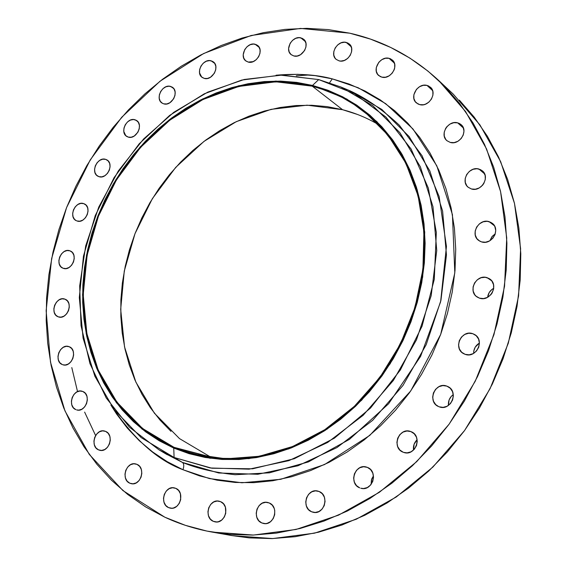 <?xml version="1.0" encoding="UTF-8"?>
<svg xmlns="http://www.w3.org/2000/svg" width="567" height="567" viewBox="0 0 567 567"><rect width="100%" height="100%" fill="white"/><g stroke="black" fill="none" stroke-linecap="round" stroke-linejoin="round"><path stroke-width="0.85" d="M64.978 299.17C74.015 302.112 67.041 320.497 58.266 316.833L61.03 317.144L64.036 316.117L66.665 313.842L68.515 310.673L69.302 307.087L68.905 303.643L67.381 300.857L64.978 299.17L62.058 298.823L59.067 299.858L56.459 302.133L54.623 305.287L53.837 308.845L54.219 312.282L55.722 315.068L58.11 316.776C49.074 313.7 56.218 295.364 64.964 299.163L64.978 299.17M69.245 346.728C78.189 349.811 71.683 368.061 62.802 364.751L65.262 365.006L68.302 364.014L70.967 361.746L72.838 358.535L73.632 354.892L73.221 351.37L71.683 348.499L69.245 346.728L66.289 346.317L63.256 347.323L60.619 349.584L58.762 352.773L57.969 356.395L58.358 359.903L59.882 362.774L62.299 364.567C53.348 361.356 60.038 343.141 68.898 346.6L69.245 346.728M82.86 391.499C91.804 394.717 85.695 412.925 76.665 409.92L78.848 410.125L81.953 409.168L84.66 406.893L86.56 403.647L87.361 399.933L86.935 396.319L85.355 393.356L82.86 391.499L79.848 391.024L76.765 391.995L74.071 394.271L72.186 397.495L71.392 401.181L71.796 404.788L73.356 407.751L75.836 409.629C66.878 406.27 73.178 388.09 82.194 391.258L82.86 391.499M105.639 431.402C114.662 434.769 108.892 453.012 99.657 450.262L98.516 449.865L101.613 450.425L104.789 449.496L107.553 447.207L109.488 443.911L110.289 440.112L109.835 436.406L108.205 433.344L105.639 431.402L102.549 430.863L99.388 431.813L96.638 434.102L94.717 437.377L93.916 441.147L94.356 444.84L95.965 447.902L98.516 449.865C89.473 446.357 95.454 428.142 104.668 431.062L105.639 431.402M136.987 464.359C146.173 467.86 140.666 486.224 131.183 483.658L129.758 483.19L132.954 483.807L136.222 482.886L139.057 480.575L141.034 477.223L141.835 473.346L141.346 469.533L139.638 466.379L136.987 464.359L133.798 463.771L130.545 464.699L127.731 467.01L125.768 470.334L124.967 474.189L125.442 477.981L127.121 481.142L129.758 483.19C120.544 479.54 126.285 461.184 135.754 463.941L136.987 464.359M175.848 488.371C185.281 492 179.937 510.583 170.15 508.117L168.505 507.585L171.872 508.245L168.505 507.585L171.815 508.245L173.53 507.982L176.741 506.331L179.25 503.397L180.689 499.633L180.391 493.715L178.605 490.469L175.848 488.371L172.538 487.74L169.186 488.662L166.294 491.001L164.295 494.389L163.487 498.329L164.005 502.213L165.77 505.466L168.505 507.585C159.036 503.801 164.636 485.217 174.423 487.896L175.848 488.371M220.648 501.689C230.415 505.431 225.113 524.333 214.964 521.846L213.206 521.286L216.807 521.966L213.206 521.286L216.637 521.973L218.408 521.718L221.718 520.045L224.298 517.054L225.758 513.22L225.397 507.174L223.518 503.843L220.648 501.689L217.218 501.03L213.745 501.958L210.768 504.325L208.727 507.784L207.926 511.795L208.493 515.772L210.35 519.103L213.206 521.286C203.39 517.38 208.975 498.464 219.124 501.193L220.648 501.689M269.275 502.979C279.481 506.813 274.038 526.148 263.485 523.476L261.748 522.923L265.292 523.625L261.748 522.923L265.306 523.625L267.142 523.362L270.551 521.661L273.202 518.628L274.676 514.723L274.747 510.548L274.251 508.564L272.273 505.176L269.275 502.979L265.717 502.305L262.131 503.241L259.069 505.658L256.986 509.173L256.199 513.263L256.816 517.31L258.765 520.704L261.748 522.923C251.479 518.911 257.248 499.548 267.808 502.497L269.275 502.979M319.164 491.511C329.909 495.423 324.09 515.332 313.076 512.256L311.552 511.76L315.245 512.462L318.959 511.512L322.134 509.046L324.274 505.452L325.054 501.271L324.352 497.153L322.283 493.722L319.164 491.511L315.472 490.845L311.779 491.816L308.632 494.268L306.513 497.84L305.733 501.993L306.414 506.09L308.455 509.52L311.552 511.76C300.737 507.656 306.917 487.719 317.938 491.1L319.164 491.511M367.381 467.378C378.763 471.361 372.271 491.972 360.782 488.23L363.525 488.541L367.345 487.549L370.591 485.04L372.76 481.39L373.525 477.173L372.767 473.027L370.605 469.589L367.381 467.378L363.575 466.74L359.776 467.747L356.558 470.256L354.403 473.87L353.638 478.066L354.375 482.191L356.508 485.636L359.719 487.868C348.244 483.686 355.148 463.041 366.636 467.116L367.381 467.378M410.884 431.593C423.01 435.626 415.483 457.052 403.569 452.367L407.099 452.856L411.004 451.821L414.307 449.262L416.511 445.577L417.262 441.339L416.454 437.185L414.208 433.769L410.884 431.593L406.986 430.998L403.109 432.061L399.834 434.613L397.651 438.27L396.9 442.48L397.68 446.605L399.891 450.035L403.201 452.232C390.982 447.987 398.955 426.526 410.848 431.586L410.884 431.593M446.817 386.113L447.654 386.453C459.305 391.301 450.765 411.692 439.127 406.794L443.103 407.361L447.065 406.263L450.411 403.661L452.622 399.955L453.359 395.716L452.509 391.591L450.212 388.218L446.817 386.113L442.848 385.574L438.908 386.694L435.598 389.288L433.401 392.966L432.656 397.176L433.486 401.28L435.754 404.654L438.638 406.596C426.717 402.01 435.002 381.293 446.817 386.113L448.454 386.878L446.817 386.113M472.779 333.694L474.515 334.473C485.21 339.952 476.294 358.791 465.117 354.325L469.129 354.814L473.119 353.652L476.486 351.016L478.697 347.309L479.427 343.092L478.548 339.023L476.216 335.721L472.779 333.694L468.774 333.233L464.805 334.41L461.474 337.039L459.277 340.724L458.547 344.906L459.398 348.96L461.701 352.27L465.117 354.325L463.714 353.716C452.742 348.464 461.425 329.307 472.779 333.694L476.053 335.579L472.779 333.694M487.124 277.681L489.647 278.893C499.329 284.811 490.186 302.19 479.512 298.164L483.523 298.575L487.514 297.356L490.873 294.691L492.149 292.933L493.637 288.922L493.552 284.762L491.901 281.09L488.952 278.468L485.161 277.284L481.092 277.724L477.379 279.715L474.565 282.94L473.084 286.923L473.154 291.055L474.77 294.727L476.089 296.201L479.512 298.164L477.308 297.129C467.35 291.417 476.28 273.733 487.124 277.681L491.674 280.793L487.124 277.681M489.108 221.647L492.199 223.214C500.973 229.337 491.759 245.518 481.567 241.903L485.543 242.222L489.505 240.947L492.829 238.268L495.019 234.596L495.728 230.493L494.849 226.587L493.85 224.901L490.923 222.384L487.159 221.3L483.127 221.81L479.441 223.83L476.656 227.048L475.189 230.989L475.259 235.043L476.861 238.615L479.76 241.152L481.567 241.903L478.761 240.507C469.731 234.554 478.761 218.104 489.108 221.647L494.445 225.808L489.108 221.647M478.938 169.037L482.354 170.823C490.398 176.968 481.227 192.263 471.475 188.988L475.387 189.229L479.285 187.911L482.567 185.232L483.807 183.502L485.267 179.59L485.189 175.6L483.587 172.134L480.717 169.724L477.017 168.732L473.048 169.299L469.419 171.34L466.669 174.544L465.216 178.421L465.28 182.39L466.854 185.856L468.144 187.223L471.475 188.988L468.307 187.365C460.035 181.369 469.037 165.833 478.938 169.037L484.629 173.899L478.938 169.037M457.647 122.841L461.184 124.712C468.703 130.743 459.66 145.435 450.29 142.437L454.11 142.615L457.923 141.268L461.134 138.596L463.26 135.017L463.962 131.069L463.14 127.369L460.921 124.485L459.39 123.486L457.647 122.841L453.834 122.692L450.042 124.06L446.853 126.717L445.641 128.418L444.209 132.224L444.259 136.101L445.782 139.454L447.037 140.772L450.29 142.437L446.973 140.722C439.255 134.818 448.143 119.92 457.647 122.841L463.402 128.014L457.647 122.841M426.972 85.404L430.459 87.24C437.632 93.08 428.758 107.411 419.715 104.626L423.429 104.746L425.314 104.243L428.808 102.195L431.473 99.048L432.89 95.284L432.848 91.485L431.359 88.225L428.652 86.014L426.972 85.404L423.258 85.312L419.573 86.694L416.462 89.331L413.86 94.739L413.889 98.523L415.349 101.776L418.035 104.009L419.715 104.626L416.426 102.932C409.076 97.205 417.801 82.697 426.972 85.404L432.593 90.543L426.972 85.404M389.04 58.316L392.357 60.031C399.331 65.63 390.656 79.798 381.882 77.155L385.475 77.232L389.075 75.865L392.13 73.249L394.171 69.791L394.703 67.905L394.689 64.191L393.271 61.03L390.663 58.89L389.04 58.316L385.447 58.259L381.867 59.641L378.841 62.25L376.29 67.558L376.29 71.251L377.686 74.412L380.266 76.566L381.882 77.155L378.749 75.56C371.619 70.067 380.159 55.75 389.04 58.316L394.405 63.157L389.04 58.316M346.203 42.405L349.272 43.957C356.161 49.279 347.684 63.433 339.144 60.875L340.845 61.087L344.396 60.421L347.684 58.415L350.215 55.368L351.597 51.753L351.611 48.124L350.264 45.034L347.769 42.957L344.502 42.206L340.965 42.894L337.698 44.899L335.189 47.933L333.821 51.519L333.786 55.134L335.111 58.217L336.224 59.415L339.144 60.875L336.245 59.429C329.221 54.205 337.571 39.924 346.203 42.405L351.228 46.785L346.203 42.405M300.815 37.84L303.579 39.194C310.475 44.24 302.197 58.5 293.848 55.97L297.2 56.02L300.574 54.68L304.578 50.548L305.939 46.997L305.989 43.439L304.713 40.406L302.324 38.379L299.178 37.649L295.761 38.322L292.586 40.3L290.141 43.276L288.589 48.606L289.191 51.958L291.041 54.538L293.848 55.97L291.24 54.708C284.223 49.761 292.374 35.388 300.815 37.84L305.436 41.66L300.815 37.84M255.1 44.233L257.531 45.395C264.513 50.151 256.419 64.631 248.218 62.079L253.116 61.64L256.22 59.705L258.63 56.764L259.977 53.27L260.055 49.761L258.85 46.777L256.553 44.772L253.52 44.042L250.21 44.701L247.127 46.643L244.738 49.57L243.193 54.815L243.753 58.11L245.511 60.662L248.218 62.079L245.929 61.002C238.842 56.331 246.815 41.76 255.1 44.233L259.275 47.458L255.1 44.233M211.087 60.797L213.164 61.753C220.294 66.233 212.37 81.031 204.255 78.402L207.394 78.48L210.577 77.197L214.397 73.207L215.729 69.762L215.836 66.296L214.695 63.334L212.483 61.335L209.556 60.591L206.338 61.222L203.333 63.121L200.994 66.006L199.669 69.429L199.549 72.881L201.654 76.984L204.255 78.402L202.313 77.516C195.091 73.122 202.894 58.238 211.087 60.797L214.751 63.419L211.087 60.797M170.532 86.411L172.262 87.183C179.59 91.393 171.822 106.596 163.75 103.846L166.797 103.952L169.909 102.712L173.658 98.786L174.983 95.369L175.111 91.925L174.026 88.969L171.893 86.964L169.044 86.198L165.911 86.794L162.97 88.65L160.674 91.485L159.348 94.88L159.214 98.311L160.277 101.259L162.396 103.286L163.75 103.846L162.155 103.137C154.727 99.019 162.382 83.739 170.532 86.411L173.658 88.466L170.532 86.411M134.967 119.765L136.342 120.353C143.926 124.301 136.3 140.006 128.206 137.086L131.19 137.235L134.237 136.037L137.937 132.168L139.255 128.773L139.404 125.328L138.362 122.366L136.293 120.332L133.514 119.531L130.445 120.084L127.554 121.898L125.286 124.705L123.967 128.071L123.812 131.494L125.746 135.626L128.206 137.086L126.965 136.555C119.29 132.699 126.802 116.922 134.967 119.765L137.519 121.281L134.967 119.765M105.675 159.37L106.695 159.795C114.598 163.487 107.085 179.782 98.92 176.656L101.854 176.854L104.86 175.699L107.489 173.367L109.318 170.22L110.076 166.733L109.651 163.445L108.099 160.858L105.675 159.37L102.74 159.192L99.742 160.355L97.141 162.679L95.32 165.812L94.561 169.278L94.972 172.559L96.503 175.146L98.92 176.656L98.027 176.287C90.04 172.687 97.439 156.322 105.675 159.37L107.617 160.411L105.675 159.37M69.939 250.827L70.265 250.961C78.941 254.158 71.633 271.905 63.128 268.262L66.027 268.574L69.018 267.504L71.626 265.221L73.462 262.067L74.242 258.524L73.845 255.15L72.328 252.443L69.939 250.827L67.034 250.543L64.064 251.62L61.47 253.903L59.648 257.035L58.869 260.558L59.251 263.924L60.747 266.625L62.937 268.191C54.17 265.08 61.364 247.269 69.939 250.827L70.584 251.11L69.939 250.827M83.71 203.624L84.384 203.9C92.648 207.345 85.241 224.319 76.942 220.953L79.848 221.201L82.839 220.095L85.447 217.785L87.275 214.638L88.048 211.137L87.637 207.813L86.113 205.176L83.71 203.624L80.805 203.397L77.828 204.517L75.241 206.82L73.426 209.946L72.654 213.426L73.051 216.743L74.553 219.386L76.396 220.733C68.047 217.381 75.34 200.342 83.71 203.624L85.022 204.255L83.71 203.624M349.541 90.6L381.839 109.459L409.14 136.576L429.85 170.936L442.607 211.059L446.456 254.973L440.942 300.347L426.193 344.679L402.988 385.44L372.639 420.367L336.947 447.576L297.958 465.776L257.843 474.274L218.692 472.984L182.39 462.396L174.097 457.484L182.39 462.396L165.139 453.472L182.39 462.396C183.992 463.686 184.183 466.124 182.971 469.717C157.378 460.241 133.351 438.688 110.877 405.065L116.639 414.101L127.299 428.078L139.354 440.765L152.721 452.027L167.3 461.722L182.971 469.717L199.619 475.904L217.076 480.178L235.199 482.453L253.803 482.659L272.699 480.759L291.679 476.727L310.553 470.575L329.087 462.325L347.075 452.055L364.298 439.836L380.542 425.81L395.617 410.111L409.324 392.917L421.501 374.426L431.997 354.85L440.679 334.424L447.455 313.395L452.246 292.012L455.01 270.53L455.733 249.204L454.422 228.281L451.126 207.99L445.896 188.563L438.837 170.199L430.048 153.076L419.658 137.363L407.808 123.195L394.653 110.7L380.351 99.955L365.077 91.039L348.996 84.001L332.276 78.863L329.604 82.739L332.276 78.863L358.153 87.736L385.68 103.662L412.996 129.007L436.81 165.819L452.431 214.617L454.812 272.876L440.679 334.424L410.735 390.954L369.783 435.399L324.522 464.564L280.75 479.313L241.932 482.772L209.372 478.555L182.971 469.717C184.183 466.124 183.992 463.686 182.39 462.396C197.288 468.477 214.879 472.58 235.17 474.714L269.502 472.814L308.37 461.928L349.449 439.361L388.615 403.747L420.586 356.388L440.609 301.793L446.442 246.461L439.127 196.508L422.061 155.727L399.31 125.194C382.64 109.679 366.048 98.148 349.541 90.6L340.753 86.949L372.803 105.696L399.877 132.657L420.388 166.847L432.997 206.785L436.746 250.501L431.182 295.69L416.469 339.846L393.349 380.471L363.156 415.292L327.655 442.451L288.901 460.638L249.041 469.171L210.151 467.966L174.097 457.484L173.736 448.079L142.119 429.134L116.426 402.726L97.609 370.4L86.248 333.857L82.584 294.812L86.56 254.987L97.871 216.027L115.987 179.505L140.177 146.91L169.49 119.616L202.809 98.871L238.799 85.737L275.945 81.067L312.545 85.433L318.682 79.578L280.481 75.127L241.776 80.06L204.311 93.789L169.661 115.406L139.191 143.798L114.059 177.684L95.228 215.63L83.462 256.128L79.309 297.54L83.094 338.166L94.873 376.247L114.428 409.976L141.155 437.604L174.097 457.484L159.015 449.844L129.496 427.234L106.22 397.963L89.933 363.567L81.046 325.671L79.685 285.903L85.709 245.858L98.764 207.068L118.312 170.979L143.621 138.972L173.785 112.316L207.728 92.152L244.171 79.486L281.693 75.12L318.682 79.578L340.753 86.949M309.355 74.986L296.25 75.787M379.054 124.967C367.551 118.099 355.389 113.01 342.56 109.7L312.268 86.163C331.596 91.025 349.258 99.778 365.268 112.415L388.005 135.152L405.915 163.303L418.113 195.913L423.918 231.775L422.918 269.445L415.03 307.349L400.522 343.836L379.996 377.31L354.368 406.326L324.799 429.694L292.607 446.527L259.19 456.286L225.921 458.809L194.091 454.224L174.026 447.328L212.398 457.739M164.834 517.203L122.933 490.583L89.274 454.401L64.943 410.862L50.513 362.228L46.14 310.737L51.64 258.531L66.566 207.621L90.231 159.922L121.749 117.227L160.007 81.23L203.666 53.511L251.131 35.501L300.531 28.421L349.726 33.184C382.845 40.626 412.443 56.331 438.504 80.301L465.557 111.543L486.592 149.022L500.583 191.618L506.728 237.913L504.552 286.215L493.949 334.643L475.231 381.251L449.121 424.151L416.695 461.651L379.323 492.326L338.57 515.134L296.08 529.45L253.463 535.057L212.242 532.101C195.551 529.103 179.746 524.142 164.834 517.203L145.577 506.87L127.745 494.481L111.472 480.206L96.851 464.224L83.98 446.732L72.93 427.908L63.752 407.949L56.473 387.041L51.122 365.375L47.699 343.141L46.196 320.511L46.6 297.675L48.882 274.797L53 252.053L58.911 229.607L66.566 207.621L75.893 186.245L86.822 165.642L99.289 145.96L113.194 127.334L128.447 109.913L144.946 93.838L162.594 79.238L181.256 66.24L200.803 54.971L221.109 45.544L242.024 38.074L263.379 32.659L285.01 29.392L306.74 28.35L328.378 29.597L349.726 33.184L370.577 39.13L390.713 47.451L409.927 58.132L427.986 71.123L444.684 86.354L459.794 103.726L473.119 123.103L484.466 144.316L493.659 167.173L500.541 191.44L504.984 216.856L506.898 243.144L506.218 269.991L502.908 297.08L496.997 324.076L488.52 350.64L477.591 376.431L464.33 401.138L448.908 424.442L431.522 446.066L412.407 465.741L391.818 483.254L370.01 498.407L347.273 511.058L323.892 521.101L300.149 528.465L276.327 533.122L252.691 535.078L229.493 534.376L206.976 531.095L185.359 525.326L164.834 517.203M71.796 367.586L77.537 391.613M84.625 412.103L95.61 435.548M212.242 532.101L232.165 535.631L272.734 538.565L314.614 533.143L356.317 519.209L396.269 496.99L432.862 467.095L464.571 430.53L490.072 388.678L508.308 343.191L518.592 295.903L520.612 248.693L514.482 203.39L500.654 161.645L479.909 124.868L453.26 94.143L438.688 80.479M332.276 78.863L315.096 75.631L297.618 74.305L276.065 75.22C297.675 73.363 316.414 74.575 332.276 78.863M174.097 457.484L211.86 468.222L252.634 468.803L294.266 458.731L334.374 438.178L370.513 408.042L400.38 369.946L422.075 326.153L434.272 279.347L436.328 232.413L428.354 188.145L411.11 149.036L385.921 117.071L354.474 93.647L318.682 79.578L312.545 85.433L346.791 99.019L376.821 121.558L400.826 152.254L417.206 189.754L424.726 232.137L422.677 277.043L410.969 321.815L390.202 363.716L361.661 400.196L327.138 429.099L288.801 448.873L248.977 458.639L209.932 458.228L173.736 448.079L174.097 457.484M312.545 85.433L327.924 90.245L342.702 96.822L356.714 105.129L369.812 115.122L381.832 126.725L392.64 139.865L402.088 154.415L410.054 170.263L416.433 187.245L421.118 205.19L424.031 223.922L425.13 243.229L424.364 262.897L421.735 282.706L417.255 302.424L410.969 321.815L402.939 340.661L393.257 358.727L382.045 375.808L369.436 391.712L355.58 406.248L340.654 419.261L324.827 430.615L308.299 440.198L291.261 447.923L273.911 453.728L256.447 457.59L239.054 459.49L221.917 459.44L205.219 457.477L189.102 453.671L173.736 448.079L159.256 440.8L145.776 431.941L133.401 421.614L122.238 409.948L112.351 397.063L103.818 383.108L96.681 368.224L90.975 352.546L86.737 336.231L83.966 319.412L82.683 302.246L82.867 284.868L84.504 267.418L87.58 250.033L92.045 232.86L97.871 216.027L104.994 199.655L113.372 183.885L122.933 168.831L133.606 154.614L145.315 141.353L157.966 129.148L171.468 118.12L185.728 108.354L200.633 99.955L216.07 93.002L231.917 87.573L248.041 83.746L264.314 81.577L280.58 81.116L296.711 82.392L312.545 85.433M174.026 447.328L189.328 452.891L205.374 456.683L222.009 458.625L239.076 458.668L256.397 456.775L273.783 452.927L291.062 447.143L308.023 439.446L324.48 429.899L340.228 418.595L355.098 405.632L368.89 391.159L381.442 375.333L392.605 358.323L402.244 340.335L410.239 321.574L416.497 302.261L420.962 282.628L423.577 262.911L424.343 243.321L423.258 224.1L420.353 205.452L415.696 187.578L409.353 170.667L401.422 154.883L392.01 140.389L381.258 127.306L369.287 115.739L356.253 105.788L342.298 97.51L327.584 90.961L312.268 86.163L296.498 83.122L280.438 81.846L264.229 82.307L248.027 84.462L231.96 88.268L216.183 93.668L200.803 100.593L185.955 108.963L171.751 118.687L158.292 129.673L145.691 141.828L134.025 155.039L123.393 169.2L113.868 184.197L105.526 199.903L98.424 216.211L92.627 232.98L88.176 250.09L85.114 267.404L83.484 284.79L83.299 302.105L84.582 319.207L87.346 335.955L91.57 352.206L97.255 367.82L104.371 382.647L112.876 396.539L122.72 409.367L133.847 420.99L146.166 431.267L159.596 440.091L174.026 447.328L142.53 428.475L116.937 402.18L98.183 369.989L86.857 333.587L83.2 294.698L87.155 255.022L98.424 216.211L116.476 179.831L140.566 147.363L169.774 120.176L202.972 99.516L238.82 86.439L275.817 81.804L312.268 86.163L342.56 109.7L307.087 105.178L271.104 109.339L236.255 121.671L204.014 141.367L175.685 167.414L152.381 198.62L135.003 233.654L124.272 271.076L120.686 309.369L124.542 346.919L135.853 382.08L154.373 413.18L179.498 438.603L210.293 456.86L174.026 447.328M170.986 431.359L160.064 420.126L150.375 407.73L141.977 394.306L134.932 379.982L129.276 364.9L125.031 349.201L122.217 333.027L120.842 316.514L120.891 299.801L122.366 283.025L125.229 266.32L129.453 249.82L135.003 233.654L141.828 217.941L149.865 202.816L159.065 188.393L169.349 174.785L180.646 162.098L192.872 150.453L205.927 139.943L219.72 130.658L234.15 122.692L249.09 116.136L264.442 111.047L280.055 107.51L295.818 105.561L311.588 105.264L327.216 106.631L342.56 109.7L357.472 114.463M231.974 535.595L249.147 537.87L271.969 538.586L295.209 536.701L318.611 532.186L341.915 525.021L364.857 515.24L387.148 502.915L408.509 488.152L428.666 471.085L447.37 451.899L464.366 430.814L479.434 408.084L492.376 383.987L503.028 358.812L511.271 332.879L517.012 306.513L520.187 280.048L520.797 253.803L518.862 228.09L514.439 203.213L507.628 179.441L498.556 157.038L487.365 136.222L474.232 117.185L459.348 100.104M324.019 506.083L325.047 501.589L324.019 506.083M371.094 484.431L371.746 478.924L373.455 475.869L371.435 479.902L371.094 484.431M413.527 450.063L414.108 444.216L417.135 439.737C414.215 442.558 413.01 446.002 413.527 450.063M448.447 405.426L449.071 400.026L451.212 396.439L453.288 394.604C449.674 397.304 448.065 400.919 448.447 405.426M473.629 353.376L473.778 351.058L475.231 347.146L479.427 343.049C475.578 345.431 473.651 348.875 473.629 353.376M487.627 297.292L489.179 292.6L491.922 289.453L493.729 288.284C490.186 290.29 488.152 293.295 487.627 297.292M489.902 240.72L492.312 236.262L495.282 233.81L491.908 236.751L489.902 240.72M481.078 186.685L483.864 183.41L481.078 186.685M167.201 454.699L159.015 449.844"/></g></svg>

